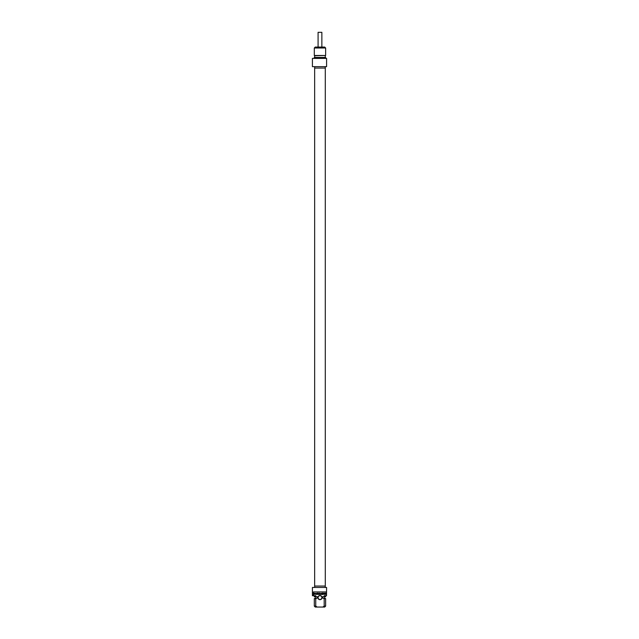 <?xml version="1.0" encoding="UTF-8"?>
<svg xmlns="http://www.w3.org/2000/svg" width="639" height="639" viewBox="0 0 639 639"><rect width="100%" height="100%" fill="white"/><g stroke="black" fill="none" stroke-linecap="round" stroke-linejoin="round"><path stroke-width="0.96" d="M325.411 594.254L325.219 593.751L325.714 593.751L325.658 594.414L324.66 594.35L324.7 593.216L325.682 593.136L324.764 593.583L325.411 594.254M323.957 593.335L323.438 593.335L323.19 594.454L323.19 593.335L322.679 593.136L323.957 593.335M321.153 593.391L320.578 594.47L320.003 593.415L319.756 594.454L319.923 593.12L320.578 594.222L321.401 593.296L321.401 594.454L321.121 593.399M314.596 593.335L314.54 593.791L315.171 593.743L314.596 593.335M315.466 593.655L314.284 594.454L314.332 593.184L315.466 593.655M317.399 593.879L318.214 594.454L317.152 594.262L317.2 593.184L318.206 593.136L317.399 593.399L318.182 593.879L317.399 593.879M316.648 594.134L316.928 593.136L316.728 594.47L315.93 593.447L315.658 594.454L315.658 593.296L316.648 594.134M322.431 593.943L322.176 593.351L321.92 593.943L322.431 593.943M321.457 594.454L322.176 593.12L322.895 594.454L321.457 594.454M324.053 593.136L324.3 594.454L324.053 593.136M318.637 594.078L319.22 594.19L319.532 593.136L319.061 594.47L318.406 594.166L318.382 593.136L318.637 594.078M313.429 595.716L313.429 591.938L326.513 591.938L326.513 595.716L324.197 595.716L324.197 596.666L322.807 596.666L322.807 598.08L324.197 598.623L324.197 606.107L322.807 607.05L317.136 607.05L315.746 606.107L315.746 598.623L317.136 598.08L317.136 596.666L315.746 596.666L315.746 595.716L312.415 595.716L312.415 587.457L326.585 587.457L326.513 595.716M319.971 599.686A2.077 2.077 0 0 0 321.768 596.57A2.077 2.077 0 0 0 318.174 596.57A2.077 2.077 0 0 0 319.971 599.686M319.971 599.494A1.885 1.885 0 0 1 318.086 597.609A1.885 1.885 0 0 1 319.971 595.716A1.885 1.885 0 0 1 321.864 597.609A1.885 1.885 0 0 1 319.971 599.494M322.807 607.05L324.692 607.05L325.634 606.107L324.197 606.107M324.197 598.623L325.634 598.623L325.634 606.107M322.807 598.08L325.634 598.623M324.197 596.666L325.634 596.666L325.634 595.716M315.746 606.107L314.308 606.107L315.251 607.05L317.136 607.05M314.308 606.107L314.308 598.623L315.746 598.623M314.308 598.623L317.136 598.08M314.308 595.716L314.308 596.666L315.746 596.666M319.971 68.069L314.652 68.069L314.652 586.035L325.291 586.035L325.291 68.069L319.971 68.069M314.684 57.446L314.684 55.705L325.634 55.489L314.308 55.489L314.308 48.005L325.634 48.005L325.634 55.489M314.308 48.005L315.251 47.062L324.692 47.062L325.634 48.005M326.585 66.656L326.585 58.389L312.415 58.389L312.415 66.656L326.585 66.656M325.634 58.389L325.634 57.446L314.308 57.446L314.308 58.389M321.864 32.325L318.086 32.325L321.864 32.325L321.864 47.062M324.692 598.08L324.692 596.666M325.259 587.457L325.259 586.035M314.684 587.457L314.684 586.035M315.251 598.08L315.251 596.666M325.259 57.446L325.259 55.705M314.684 66.656L314.684 68.069M325.259 66.656L325.259 68.069M318.086 32.325L318.086 47.062"/></g></svg>
